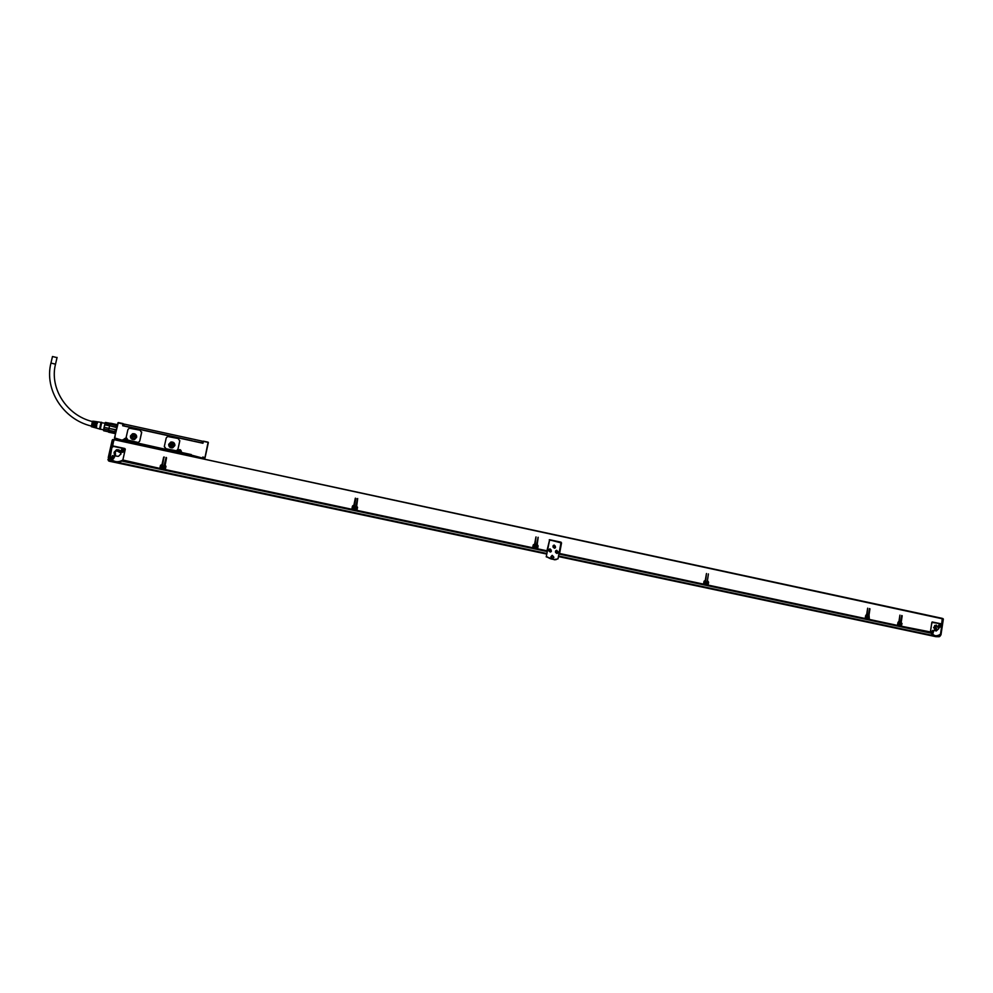 <?xml version="1.0" encoding="UTF-8"?>
<svg xmlns="http://www.w3.org/2000/svg" width="993" height="993" viewBox="0 0 993 993"><rect width="100%" height="100%" fill="white"/><g stroke="black" fill="none" stroke-linecap="round" stroke-linejoin="round"><path stroke-width="1.49" d="M113.897 440.42L113.723 441.19M112.768 445.398L112.085 447.061M113.698 440.383L112.681 446.006L125.292 449.059M113.847 440.11L113.053 439.551L113.736 439.7L112.023 447.173M112.308 442.593L112.643 441.264M112.221 440.11L108.262 457.525L108.895 457.723L112.966 439.849L112.221 440.11L113.041 439.551M112.296 442.568L112.668 441.128M108.262 457.525L109.677 457.475M108.249 457.574L108.746 458.592L110.012 458.443L111.924 447.446L113.612 446.428L123.976 448.65L125.056 450.263L122.847 460.007C117.584 462.999 113.214 462.068 109.702 457.239L109.702 457.239M109.689 457.599L109.515 458.344M109.379 461.224L546.746 554.069L109.391 461.236L109.453 458.629M558.426 556.539L935.704 636.625M932.501 622.338L931.831 622.437L930.391 631.945L931.769 623.281L932.824 622.313L940.917 624.038L941.798 625.429L940.495 634.08L938.67 636.712L935.878 636.662M112.656 445.882L124.733 448.476L125.279 449.283L122.859 460.02L120.016 461.832C115.871 462.738 112.507 461.559 109.925 458.282M114.133 455.948L113.487 458.853L111.812 458.505L112.432 455.613L114.133 455.948M123.566 449.469L122.946 452.349L121.258 452.001L121.866 449.121L123.566 449.469M121.009 453.751L118.601 456.246C115.548 456.532 114.046 455.204 114.096 452.274L116.454 449.792C119.532 449.469 121.047 450.785 121.009 453.751M943.288 618.974L940.992 634.775L943.35 619.061L942.543 618.763L941.662 624.634M942.456 618.825L114.096 439.688L942.27 618.354L941.687 623.914L931.831 622.4M122.226 460.901L120.041 461.919C115.933 462.812 112.594 461.658 110.012 458.443M940.954 634.775L939.812 635.222M940.098 634.825L940.992 634.775L940.284 635.433L942.953 618.589M939.899 634.85L935.567 636.091L930.093 632.74M546.224 556.825L549.613 540.031L546.224 556.825L554.479 559.767L556.204 559.593M901.607 623.492L901.172 626.844L902.029 623.492L900.936 622.437L902.029 623.492M900.589 626.657L902.19 615.734L900.936 622.437M900.75 622.388L901.706 615.486M897.871 622.685L897.424 626.049L898.491 622.45M898.839 622.499L899.943 615.114M898.317 621.879L897.312 625.367L869.334 619.409L869.098 615.548L869.334 619.409M868.329 619.793L869.955 608.808L868.701 615.548M868.503 615.511L869.471 608.56M865.586 615.797L865.213 619.123L865.859 615.561M866.566 615.61L867.696 608.175M866.033 614.977L865.002 618.478L708.108 585.088L708.592 582.221L707.897 581.128L708.108 585.088M707.14 585.498L707.575 581.153M707.376 581.116L708.406 573.929M704.273 581.389L703.739 584.852L704.782 581.141M705.315 581.215L706.519 573.52M705.042 580.52L704.025 581.253L703.528 584.12L559.593 553.486L561.057 542.178L549.638 539.72L546.944 550.792L537.585 548.806L538.132 545.865L537.399 544.735L537.585 548.806M561.541 542.923L559.593 553.486M561.306 542.972L549.266 539.758M536.667 549.241L537.536 545.728L536.53 544.872L538.181 537.275L537.176 544.785M536.965 544.735L538.032 537.337M533.675 545.008L533.055 548.546L534.035 544.76M532.434 548.335L533.291 544.822L534.594 544.127L535.91 537.101L535.14 544.574L536.034 536.903M357.443 507.411L356.723 511.035L357.567 507.336L356.673 506.244L357.567 507.336M356.077 510.824L356.921 507.2L355.866 506.306L357.679 498.523L356.673 506.244M356.45 506.207L357.48 498.623M352.949 506.455L352.23 510.079L353.16 506.219M354.178 506.231L355.37 498.163M353.582 505.487L352.428 506.244L351.807 509.26L165.26 469.565L165.943 466.462L165.136 465.258L165.968 466.313M353.471 505.561L352.8 505.66M166.551 457.798L165.136 465.357M166.116 457.512L164.143 465.518M165.26 466.425L164.428 470.136L165.26 466.3M164.304 457.301L163.622 457.276L161.971 464.687L160.494 465.407L159.662 469.118L159.799 468.398L122.859 460.02M552.542 558.55L553.647 557.334L551.996 555.435M111.29 457.761L112.47 455.7L114.692 456.805M120.712 451.17L121.891 449.208L124.15 450.412M932.154 621.953L941.687 623.914M934.723 626.248L934.562 630.332M115.051 439.589L114.766 438.782M114.629 438.149L115.151 436.486M110.136 423.452L108.274 431.471L115.238 433.246M105.494 422.447L116.975 424.979M116.342 425.575L116.218 427.499L116.342 425.575L110.124 424.222L109.702 425.774L115.92 427.127M109.702 425.774L116.218 427.499M109.093 428.442L115.722 429.646L114.965 431.62L115.312 429.795L109.093 428.442L108.746 430.267L114.965 431.62M115.163 432.96L108.535 432.054M110.571 423.217L116.715 424.557L105.444 422.435L105.059 423.39L109.739 424.408M108.535 431.918L114.754 433.507L108.585 432.191M108.262 431.533L103.595 430.528L103.781 428.964L108.473 429.981M108.783 428.343L104.091 427.325L104.675 424.793L109.354 425.811M103.669 430.763L108.287 431.769L103.595 430.528M104.091 427.325L103.781 428.964M105.246 422.658L103.582 430.453M105.059 423.39L104.675 424.793M104.973 423.229L101.534 422.72L100.219 429.125L103.52 429.845M101.745 422.521L100.293 429.15M97.029 422.608L96.383 423.75L97.078 423.899L97.748 421.851L100.976 422.348L99.536 428.976L100.144 429.286M123.455 424.172L117.919 422.819L114.53 438.285M116.094 439.105L115.176 438.906M208.369 442.555L205.067 457.674L208.245 442.344L203.354 441.438L202.944 443.263L122.66 425.749L123.07 423.899L118.254 422.844L114.456 438.012M97.053 421.74L96.209 421.603L95.551 423.577L94.856 423.428L95.502 422.273M95.502 421.504L94.67 421.367L94.037 423.254L93.342 423.117L93.963 421.938M93.963 421.255L92.436 421.218L91.331 426.68L92.684 427.064M99.511 428.976L96.395 428.095L96.768 425.215L96.085 425.066L95.713 427.909L94.894 427.673L95.254 424.892L94.558 424.743L94.211 427.486L93.392 427.251L93.727 424.57L93.044 424.433L92.982 426.444M94.211 427.486L94.509 426.779M95.713 427.909L96.036 427.114M116.392 439.514L115.101 439.787M123.728 440.458L124.137 439.415L124.026 440.557L122.524 440.793L116.653 439.527L116.864 438.496L116.417 439.415M123.926 441.066L122.586 440.42L122.586 441.091L122.735 439.762L123.628 439.961L126.161 437.628M141.676 431.967L139.752 441.029L138.362 442.506L127.551 440.036M165.955 448.737L176.469 450.785L165.955 448.737L164.354 446.341L166.216 437.963L167.606 436.498L178.181 438.521L179.783 440.917L177.933 449.27L176.469 450.785L177.933 449.295L179.82 440.669M165.955 448.762L164.304 446.776M94.918 423.44L95.402 422.248M93.392 423.117L93.876 421.913M93.044 424.433L93.714 424.644M92.883 426.419L93.069 424.507M94.558 424.743L95.229 424.979M94.409 426.754L94.596 424.843M96.085 425.066L96.755 425.314M95.936 427.089L96.122 425.165M96.445 423.763L96.917 422.584M204.968 458.046L204.546 459.076L203.18 458.245M124.001 440.706L114.791 438.05M126.521 438.087L128.085 440.569L138.362 442.506L139.752 441.029L141.639 432.638L140.025 430.205L129.227 428.182L127.911 429.621L126.161 437.342L127.501 439.365M127.526 439.911L126.806 441.053L127.042 439.564M127.352 440.755L177.685 452.014L127.352 440.755M180.738 452.696L180.949 451.716L179.212 450.139L178.032 452.113L177.772 450.971C179.497 448.973 180.714 449.233 181.434 451.753L180.738 452.696L180.974 451.641M208.046 442.468L204.955 457.773L202.522 458.058L181.285 452.411L191.289 454.571L190.768 455.415M202.709 458.803L202.746 457.053L202.795 458.816M202.932 457.81L202.522 458.766M204.893 458.431L203.006 458.406L202.746 457.053L204.769 457.488M203.006 441.413L202.609 443.188M208.245 442.344L203.242 441.165M123.157 425.848L124.162 424.085L202.324 441.165L201.964 442.791L192.046 440.805M133.869 427.946L192.059 440.669L131.51 427.462M123.988 426.034L131.597 427.698M194.392 441.177L201.74 442.977M189.675 455.638L202.522 458.058L202.373 458.729M189.862 454.67L189.589 455.973L189.862 454.67L181.074 452.771M189.787 454.993L123.976 440.793L125.13 438.335L127.501 440.098M130.431 437.143L132.479 433.78C135.259 433.432 136.649 434.611 136.624 437.305L134.564 439.514C131.796 439.825 130.418 438.645 130.443 435.964L132.479 433.804C134.651 433.382 136.053 434.189 136.674 436.25M177.685 452.038L127.154 441.128M177.784 452.063L179.174 449.99L181.434 451.753M168.736 444.268L170.858 442.046C173.552 441.798 174.88 442.99 174.842 445.596L172.67 447.831C170.002 448.054 168.686 446.862 168.736 444.268M123.12 425.674L131.647 427.449M202.622 443.015L202.969 441.389L202.622 443.015L201.964 442.791M123.777 439.303L125.13 438.335L127.03 440.06L126.918 441.078M123.864 441.798L189.7 455.477M168.661 444.852L170.858 442.071C173.278 441.773 174.631 442.791 174.905 445.137M202.324 441.165L202.597 442.99M203.118 457.922L204.335 458.145M130.791 436.064L132.603 434.115C135.073 433.817 136.302 434.86 136.289 437.255L134.452 439.216C131.995 439.502 130.778 438.447 130.791 436.064M169.071 444.368L170.957 442.394C173.353 442.17 174.532 443.226 174.495 445.547L172.583 447.533C170.2 447.731 169.033 446.676 169.071 444.368M130.815 437.305L132.665 434.524L136.351 436.51M169.009 445.063L170.945 442.779L174.545 445.323M131.932 437.652L133.124 436.101L135.396 437.156M170.026 445.584L171.23 444.33L173.49 445.745M131.858 436.684L133.012 435.443L135.358 437.441L134.192 438.695L131.858 436.684M170.039 444.963L171.255 443.71L173.502 445.708L172.273 446.974L170.039 444.963M179.894 450.723L179.584 452.125L178.889 451.083M125.937 439.055L126.372 440.011L125.615 440.458L124.919 439.415M57.048 357.617L52.48 356.512L50.991 362.867M164.577 469.416L160.481 468.547L161.176 465.444L162.579 465.059L164.031 456.917L161.971 464.587L160.494 465.295L159.799 468.398M165.26 466.313L164.143 465.494M166.116 457.401L164.143 465.394M353.074 506.38L354.389 505.996L355.928 498.461L355.283 498.325L353.806 505.536M356.301 510.228L352.453 509.397M532.745 547.776L356.946 510.365M534.78 544.822L533.899 544.958M536.977 548.67L533.353 547.9M704.596 581.364L705.762 580.992L706.42 573.706L705.241 580.557M707.537 584.976L704.099 584.244M865.983 615.797L867.075 615.424L867.634 608.312L866.579 615.002M868.788 619.284L865.548 618.602M898.28 622.685L899.36 622.313L899.894 615.238L898.876 621.903M901.061 626.161L897.858 625.478M930.391 631.945L901.594 626.273M163.373 468.423C164.888 467.045 164.627 466.139 162.591 465.692L162.542 465.705C161.015 467.07 161.276 467.988 163.311 468.435L163.373 468.423M900.092 625.292L899.348 622.884L900.092 625.292M355.171 509.26C356.561 508.044 356.363 507.15 354.588 506.579L354.352 506.629C352.962 507.833 353.16 508.726 354.923 509.31L355.171 509.26M535.897 547.739C537.176 546.622 537.027 545.753 535.438 545.132L535.115 545.182C533.837 546.311 533.986 547.18 535.575 547.801L535.897 547.739M706.507 584.07L705.738 581.588L706.507 584.07M867.808 618.416L867.063 616.008L867.808 618.416M935.567 636.091L930.503 632.851L930.453 631.945M549.613 540.031L561.033 542.476L558.004 558.848L554.653 559.729L546.411 556.788M164.466 470.024L165.26 469.565M164.441 470.061L160.345 469.267L160.481 468.547M159.674 469.044L122.623 461.249L122.747 460.516M553.92 557.284L552.344 555.385L550.904 556.651L552.468 558.562L553.92 557.284M114.257 454.211L114.269 452.858L116.615 450.388L121.047 452.523M940.495 634.105C936.635 636.861 933.283 636.141 930.453 631.97M933.755 630.729L932.911 633.373L932.092 633.038L932.936 630.394L933.755 630.729M940.644 624.771L939.812 627.402L938.993 627.067L939.825 624.423L940.644 624.771M938.869 628.606L936.2 631.027L933.594 627.489L936.25 625.069L938.869 628.606M164.416 467.082L162.591 465.705L161.487 467.095M899.72 625.354L899.732 622.834M355.469 509.124C356.487 507.833 356.189 506.989 354.575 506.591L354.017 506.778M535.761 547.776L535.872 547.751C537.151 546.622 536.99 545.753 535.401 545.132L535.215 545.157M706.209 584.132L705.986 581.538M867.448 618.478L867.448 615.945M546.56 556.428C550.01 559.233 553.821 560.04 558.004 558.848M555.509 547.677L554.243 545.07L553.138 545.629L554.404 548.235L555.509 547.677M548.992 549.452L550.246 552.071L551.351 551.512L550.097 548.893L548.992 549.452M557.967 552.915L556.713 550.308L555.608 550.867L556.862 553.473L557.967 552.915M120.761 454.446C120.947 451.691 119.607 450.45 116.727 450.71L115.312 451.592L115.498 455.75M932.737 630.394L933.408 630.729L932.775 633.36M939.614 624.436L940.297 624.758L939.676 627.39M161.561 467.095L163.299 468.386L164.354 467.082M899.621 622.896L898.988 623.12M899.025 625.069L900.018 625.23L899.67 622.896L898.665 623.592M354.042 506.84C353.074 508.068 353.359 508.875 354.886 509.26L355.42 509.074M535.202 545.231L535.078 545.256C533.862 546.324 534.011 547.155 535.525 547.751L535.724 547.726M705.961 581.6L705.018 582.246M705.129 583.574L706.172 584.07M867.336 616.008L866.653 616.268M866.703 618.167L867.733 618.366L867.385 616.008L866.318 616.876M553.92 545.12L555.323 547.714L554.528 548.223M549.774 548.943L551.177 551.549L550.37 552.058M556.403 550.358L557.781 552.952L556.974 553.473M114.679 454.446L115.349 451.691L116.752 450.797L120.798 452.932M935.021 625.354L936.56 628.594L935.121 630.729M162.554 465.791C161.114 467.095 161.362 467.951 163.299 468.386L163.349 468.373C164.801 467.058 164.553 466.189 162.604 465.779L162.554 465.791M898.69 624.597L899.621 625.292M354.352 506.703C353.036 507.857 353.21 508.701 354.898 509.248L355.134 509.21C356.45 508.044 356.276 507.2 354.588 506.653L354.352 506.703M535.103 545.256C533.874 546.324 534.023 547.155 535.537 547.739L535.848 547.689C537.064 546.622 536.928 545.79 535.401 545.207L535.103 545.256M705.713 581.65L706.445 584.021L705.713 581.65M866.343 617.572L867.348 618.416M934.823 630.543L935.816 629.736L934.736 625.54M934.674 630.431L935.443 629.736L934.587 625.64M163.262 466.362L163.46 467.045M162.728 467.455L163.808 467.12M162.504 466.847L162.989 466.263L162.169 466.772M899.236 623.889L900.055 624.051M899.31 623.889L899.447 624.771M355.171 507.957L354.973 507.249L355.221 507.919M354.538 507.708L354.464 508.689L355.544 507.994M535.736 545.753L535.922 546.435M535.078 546.262L535.45 547.242L536.22 546.498M705.75 582.63L706.495 582.792M705.415 582.568L706.073 583.586L706.78 582.854M866.963 617.013L867.783 617.174M867.026 617.013L867.423 617.646M112.904 456.929L113.711 457.55L112.184 457.214L113.276 456.581M122.71 450.102L123.206 450.785L122.4 451.505L121.692 450.462M112.209 457.227L112.917 456.966M933.01 632.044L932.228 631.871L932.824 631.213L933.246 632.094M554.963 546.684L554.032 547.317L553.635 546.398L554.516 546.001L554.839 546.907M550.805 550.507L549.874 551.152L549.477 550.221L550.37 549.837L550.681 550.743M557.421 551.922L556.49 552.555L556.105 551.636L556.986 551.239L557.296 552.145M933.035 631.263L933.271 631.883M554.516 546.001L554.876 546.696M550.37 549.837L550.73 550.519M556.986 551.239L557.346 551.934M110.546 448.786L108.87 457.723L110.931 448.563M108.163 460.094L108.721 460.963L108.746 458.617L107.939 459.449L109.143 460.392M108.746 458.592L109.429 458.766L108.746 458.592M113.649 439.998L112.656 439.589M703.814 584.79L707.711 585.585M159.687 469.006L160.357 469.155M537.337 549.39L547.23 551.45M109.143 460.553L114.046 461.584M117.149 462.241L546.845 553.498M558.538 555.981L933.37 635.594M935.741 636.091L938.67 636.712M939.875 636.339L939.279 636.712L939.788 635.346L940.57 635.495L939.949 636.228M116.851 440.284L116.119 438.72L114.729 438.422M116.466 439.415L116.677 440.247M127.166 440.073L126.98 440.855M177.772 450.971L179.174 449.99L181.111 451.604M181.086 451.728L180.912 452.51M123.43 424.023L123.02 425.823L123.417 424.011M203.118 442.493L203.193 441.413M203.056 458.766L204.421 459.064M123.926 441.451L122.933 440.507M122.586 441.091L123.293 441.314M189.824 454.918L190.805 455.228M124.051 440.333L125.155 438.447L127.178 439.527M181.074 451.815L180.912 452.56M124.162 424.085L123.79 425.736M127.141 440.172L126.992 440.966M126.334 438.596L127.116 440.16M178.169 451.194L178.926 450.251M180.465 450.388L181.011 451.815M123.914 441.153L189.713 455.365M178.579 451.319L179.894 452.361L180.614 451.294M124.634 439.936L125.95 440.706L126.62 439.39M179.112 452.274L179.894 452.336C180.962 451.356 180.763 450.723 179.323 450.437L179.311 450.437C178.243 451.405 178.442 452.038 179.882 452.336L179.894 452.336C180.949 451.356 180.751 450.723 179.323 450.437M125.304 438.782L125.354 438.769C126.794 439.03 127.005 439.663 125.987 440.669L125.987 440.669C127.017 439.663 126.806 439.03 125.354 438.769L125.304 438.782C124.274 439.787 124.485 440.42 125.937 440.681L124.684 440.085M179.857 452.187L179.348 450.549L179.857 452.187M125.9 440.532L125.391 438.881L125.9 440.532M55.509 364.17L50.941 363.066C44.151 389.703 63.254 419.381 91.319 426.047M929.982 632.901L901.247 626.794M900.713 626.682L897.511 626M896.977 625.888L868.999 619.93M868.453 619.818L865.213 619.123M864.667 619.011L707.81 585.647M703.243 584.678L559.332 554.057M536.729 549.253L533.104 548.484M532.496 548.359L356.76 510.973M356.115 510.836L352.267 510.017M351.621 509.881L165.123 470.21M940.768 634.961L938.745 636.712M113.413 458.592L113.401 458.567C114.853 457.202 114.58 456.333 112.581 455.961L112.557 455.973C111.104 457.326 111.39 458.195 113.388 458.567C114.865 457.202 114.592 456.346 112.581 455.961L112.557 455.973C111.117 457.363 111.39 458.22 113.388 458.592L114.282 456.743M121.059 451.095L122.834 452.1L123.753 450.325M122.027 449.469L121.99 449.481C120.563 450.847 120.836 451.703 122.822 452.076L122.847 452.063C124.286 450.71 124.013 449.841 122.027 449.469L121.99 449.481C124.013 449.841 124.286 450.71 122.847 452.063L121.829 452.014M112.619 456.085C111.29 457.289 111.526 458.071 113.339 458.418C114.667 457.202 114.431 456.432 112.619 456.085M122.065 449.593C120.736 450.797 120.972 451.579 122.784 451.927C124.1 450.71 123.864 449.941 122.065 449.593M932.725 630.692L931.62 631.511M931.633 632.231L933.122 633.013L932.787 630.692L933.147 633.013M939.601 624.721L938.522 625.503M938.534 626.31L940.011 627.055M553.809 545.467L553.796 545.467C552.592 546.535 552.741 547.354 554.243 547.95L554.454 547.925M549.961 549.241L549.65 549.303C548.434 550.358 548.583 551.189 550.085 551.785L550.283 551.748M556.577 550.656L556.266 550.705C555.062 551.76 555.199 552.592 556.701 553.188L556.899 553.163M939.651 627.104L939.663 624.721L939.651 627.104L938.584 626.459M553.871 545.455C552.654 546.522 552.803 547.342 554.305 547.937L554.615 547.888C555.819 546.82 555.683 545.989 554.168 545.405L553.871 545.455M549.712 549.29C548.508 550.345 548.645 551.177 550.147 551.773L550.457 551.711C551.674 550.643 551.525 549.824 550.023 549.228L549.712 549.29M556.328 550.693C555.124 551.748 555.273 552.58 556.763 553.175L557.085 553.126C558.289 552.058 558.14 551.239 556.651 550.643L556.328 550.693M932.514 630.853L933.147 632.901L932.514 630.853M939.403 624.895L940.036 626.931L939.403 624.895M553.933 545.567C552.816 546.721 553.039 547.453 554.615 547.751C555.732 546.597 555.509 545.877 553.933 545.567M549.787 549.402C548.657 550.556 548.881 551.289 550.457 551.587C551.587 550.432 551.363 549.7 549.787 549.402M556.403 550.805C555.286 551.971 555.509 552.691 557.073 552.989C558.203 551.835 557.979 551.115 556.403 550.805M109.329 461.1L108.597 460.926M558.426 556.552L935.766 636.65M100.988 422.36L101.683 422.31M123.157 423.614L118.328 422.559M116.479 440.098L115.051 439.787M208.12 442.183L203.416 441.153M204.645 458.195L203.255 457.922M57.085 357.418L55.558 363.972C49.253 388.213 66.668 415.359 92.324 421.529M133.012 435.443L133.124 436.101M171.255 443.71L171.23 444.33M114.096 439.688L942.307 618.366M929.895 632.951L901.172 626.844M900.639 626.732L897.436 626.049M896.89 625.938L868.925 619.98M868.379 619.868L865.126 619.185M864.58 619.061L707.748 585.709M707.177 585.585L703.752 584.852M703.168 584.728L559.282 554.119M546.646 551.438L537.287 549.452M536.679 549.315L533.055 548.546M532.447 548.421L356.723 511.035M356.077 510.899L352.23 510.079M351.584 509.943L165.111 470.285M164.428 470.136L160.345 469.267M159.662 469.118L122.623 461.249M932.762 633.075L931.67 632.392M931.657 631.349L932.551 630.692M938.559 625.367L939.428 624.721M554.168 545.405C555.67 545.989 555.819 546.808 554.615 547.875L552.977 546.373M550.023 549.228C551.525 549.812 551.674 550.643 550.47 551.711L548.819 550.246M556.651 550.643C558.14 551.227 558.289 552.046 557.085 553.113L555.459 551.574M933.135 633.013L932.787 630.692M940.036 627.042L939.663 624.721"/></g></svg>
